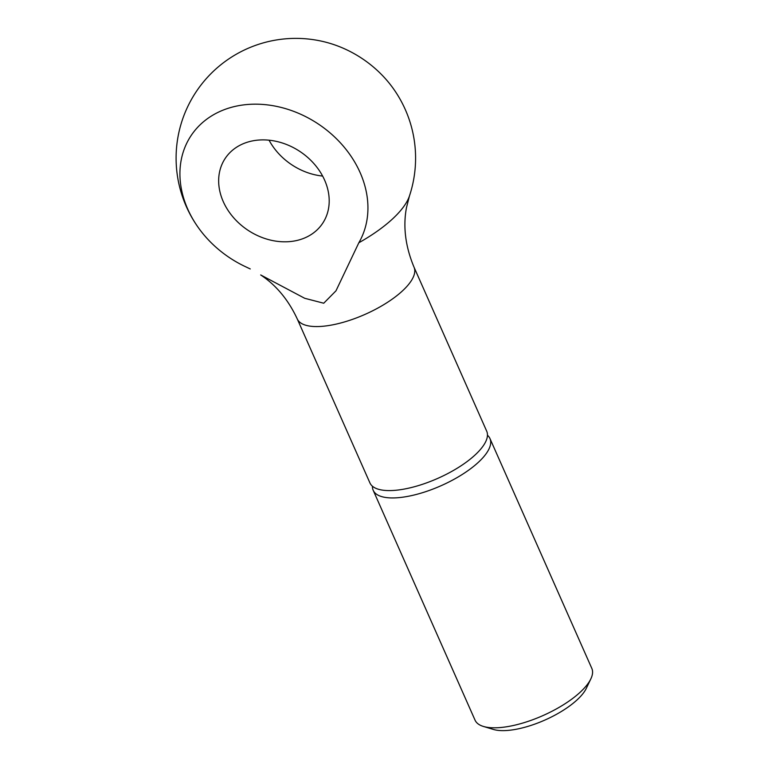 <?xml version="1.0" encoding="UTF-8"?>
<svg xmlns="http://www.w3.org/2000/svg" width="768" height="768" viewBox="0 0 768 768"><rect width="100%" height="100%" fill="white"/><g stroke="black" fill="none" stroke-linecap="round" stroke-linejoin="round"><path stroke-width="1.15" d="M487.45 435.254A63.859 23.328 156.1 0 1 489.955 438.538L591.821 668.41A63.859 23.328 156.1 0 1 590.851 678.854A63.859 23.328 156.1 0 1 588.71 682.56A63.859 23.328 156.1 0 1 539.347 717.139A63.859 23.328 156.1 0 1 483.446 726.451A63.859 23.328 156.1 0 1 475.046 720.154L373.181 490.282A63.859 23.328 156.1 0 1 372.432 486.221M590.851 678.854L586.339 688.301A55.219 20.17 156.1 0 1 584.496 691.498A55.219 20.17 156.1 0 1 541.805 721.392A55.219 20.17 156.1 0 1 493.469 729.456L483.446 726.451M489.955 438.538A63.859 23.328 156.1 0 1 486.845 452.688A63.859 23.328 156.1 0 1 425.578 491.712A63.859 23.328 156.1 0 1 373.181 490.282M358.838 242.755A93.274 34.07 156.1 0 0 409.43 196.022L406.435 207.84C402.922 226.81 405.446 246.586 414.019 267.168L486.701 431.184A63.859 23.328 156.1 0 1 483.59 445.334A63.859 23.328 156.1 0 1 422.314 484.358A63.859 23.328 156.1 0 1 369.926 482.928L297.245 318.912C288.346 299.827 276.154 285.168 260.688 274.944L304.694 298.282L323.731 303.226L335.981 290.822L358.838 242.755A99.562 80.237 -146.2 0 0 341.472 144.019A99.562 80.237 -146.2 0 0 236.381 106.118A99.562 80.237 -146.2 0 0 198.941 228.47A99.562 80.237 -146.2 0 0 245.654 266.765L250.243 268.944M198.941 228.47A119.741 119.741 0 0 1 324 41.741A99.562 80.237 33.8 0 1 392.746 87.782A119.741 119.741 0 0 1 409.43 196.022M251.856 141.034A58.541 47.174 33.8 0 1 314.621 164.429A58.541 47.174 33.8 0 1 322.57 223.421A58.541 47.174 33.8 0 1 296.006 240.672A58.541 47.174 33.8 0 1 233.242 217.277A58.541 47.174 33.8 0 1 225.293 158.275A58.541 47.174 33.8 0 1 251.856 141.034M269.059 140.189A58.541 47.174 -146.2 0 0 322.627 176.064M414.019 267.168A63.859 23.328 156.1 0 1 410.909 281.318A63.859 23.328 156.1 0 1 334.589 324.451A63.859 23.328 156.1 0 1 297.245 318.912"/></g></svg>
